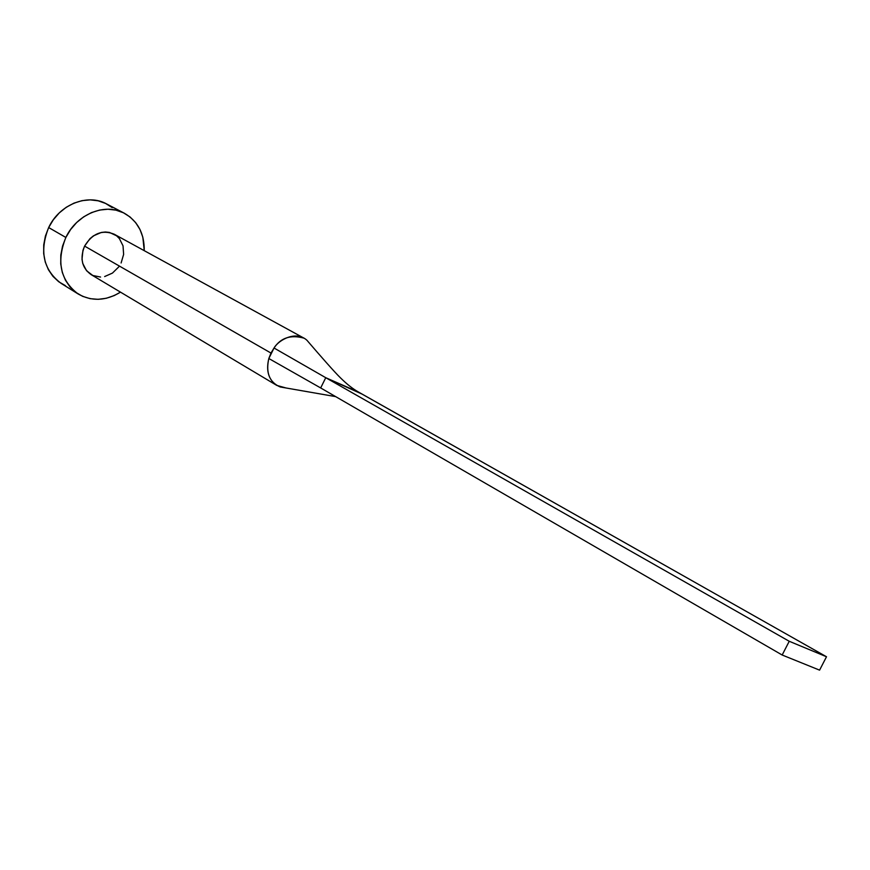 <?xml version="1.0" encoding="UTF-8"?>
<svg xmlns="http://www.w3.org/2000/svg" width="870" height="870" viewBox="0 0 870 870"><rect width="100%" height="100%" fill="white"/><g stroke="black" fill="none" stroke-linecap="round" stroke-linejoin="round"><path stroke-width="1.3" d="M303.804 338.049L114.133 234.171C102.214 229.452 92.372 233.432 84.597 246.101L270.972 353.057L274.028 348.011C280.771 337.788 290.754 334.504 303.989 338.158M124.323 213.226L106.531 203.906C87.587 193.27 59.334 204.504 48.666 227.548L65.859 237.456C76.723 214.031 105.313 202.536 124.399 213.27C137.819 221.1 144.431 233.562 144.235 250.658L142.832 237.195L139.972 229.462L135.677 222.644L130.108 217.011L123.453 212.791L115.971 210.148L107.934 209.224L99.658 210.051L91.47 212.606L83.705 216.826L76.658 222.524L70.633 229.495L65.859 237.456L48.666 227.548C39.237 251.376 43.38 269.972 61.085 283.359L78.061 293.919M120.506 292.146C105.868 300.987 91.774 301.607 78.213 294.017C60.378 280.51 56.256 261.663 65.859 237.456L62.553 246.079L60.813 255.019L60.737 263.914L62.292 272.419L65.424 280.183L69.991 286.915L75.799 292.363L82.617 296.333L90.165 298.671L98.158 299.323L106.281 298.269L114.253 295.561L120.506 292.146M118.798 266.862L112.447 273.093L104.65 276.551M100.572 277.051L92.807 275.485L86.543 270.722L82.759 263.469L82.008 259.227L82.944 250.375L84.597 246.101L89.936 238.695L93.427 235.857L101.344 232.442L105.455 232.007L109.468 232.431L116.569 235.792L119.386 238.587L123.029 245.851L123.627 254.41L121.115 262.979M112.197 207.615L105.585 203.428L98.169 200.807L90.208 199.861L82.019 200.655L73.928 203.156L66.251 207.277L59.301 212.878L53.353 219.729L48.666 227.548L45.414 236.042L43.728 244.84L43.685 253.616L45.251 262L48.383 269.667L52.918 276.323L58.692 281.728L65.446 285.654M84.597 246.101C79.735 258.336 81.878 267.829 91.035 274.561L276.736 385.388C268.504 379.657 265.861 370.696 268.83 358.516L270.972 353.057L84.597 246.101M285.458 387.813L276.736 385.388M358.32 391.946L826.5 656.752L789.242 641.277L782.163 655.012L320.671 387.944L325.761 377.71L274.028 348.011L268.83 358.516L320.671 387.944L268.83 358.516C265.654 372.675 269.385 382.137 280.01 386.889M310.046 343.889L306.925 340.257C296.278 330.48 278.944 339.517 274.028 348.011L325.761 377.71L358.657 392.142C352.981 388.999 346.902 384.225 340.431 377.808C334.646 372.262 319.464 354.884 306.925 340.257M789.242 641.277L325.761 377.71L362.061 394.099L826.5 656.752L789.242 641.277L782.163 655.012L819.583 670.139L826.5 656.752L819.583 670.139L782.163 655.012L320.671 387.944L325.761 377.71L789.242 641.277M280.271 386.976L335.668 396.622"/></g></svg>
